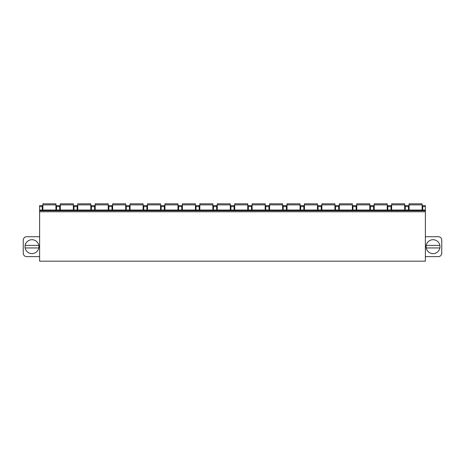 <?xml version="1.0" encoding="UTF-8"?>
<svg xmlns="http://www.w3.org/2000/svg" width="465" height="465" viewBox="0 0 465 465"><rect width="100%" height="100%" fill="white"/><g stroke="black" fill="none" stroke-linecap="round" stroke-linejoin="round"><path stroke-width="0.7" d="M425.376 211.755L425.376 261.185L39.624 261.185L39.624 210.041L425.376 210.041L425.376 211.755L39.624 211.755M425.376 206.611L422.697 206.611L422.697 205.582L425.376 205.582L425.376 210.041M425.376 256.622L438.315 256.622A3.435 3.435 0 0 0 441.75 253.187L441.75 240.143A3.435 3.435 0 0 0 438.315 236.714L425.376 236.714M439.983 246.665A6.952 6.952 0 0 0 433.031 239.719A6.952 6.952 0 0 0 426.079 246.665A6.952 6.952 0 0 0 433.031 253.617A6.952 6.952 0 0 0 439.983 246.665M439.861 245.381L426.202 245.381A6.952 6.952 0 0 0 433.031 253.617A6.952 6.952 0 0 0 439.861 247.955L426.202 247.955M42.269 210.041L42.269 205.582L39.624 205.582L39.624 210.041M39.624 236.714L26.685 236.714A3.435 3.435 0 0 0 23.25 240.143L23.25 253.187A3.435 3.435 0 0 0 26.685 256.622L39.624 256.622M25.017 246.665A6.952 6.952 0 0 1 31.969 239.719A6.952 6.952 0 0 1 38.92 246.665A6.952 6.952 0 0 1 31.969 253.617A6.952 6.952 0 0 1 25.017 246.665M38.798 247.955L25.139 247.955M25.139 245.381L38.798 245.381M422.697 206.611L422.697 210.041M408.456 210.041L408.456 205.582L405.259 205.582L405.259 210.041M391.019 210.041L391.019 205.582L387.822 205.582L387.822 210.041M373.581 210.041L373.581 205.582L370.384 205.582L370.384 210.041M356.144 210.041L356.144 205.582L352.947 205.582L352.947 210.041M338.706 210.041L338.706 205.582L335.509 205.582L335.509 210.041M321.269 210.041L321.269 205.582L318.072 205.582L318.072 210.041M303.831 210.041L303.831 205.582L300.634 205.582L300.634 210.041M286.394 210.041L286.394 205.582L283.197 205.582L283.197 210.041M268.956 210.041L268.956 205.582L265.759 205.582L265.759 210.041M251.519 210.041L251.519 205.582L248.322 205.582L248.322 210.041M234.081 210.041L234.081 205.582L230.884 205.582L230.884 210.041M216.644 210.041L216.644 205.582L213.447 205.582L213.447 210.041M199.206 210.041L199.206 205.582L196.009 205.582L196.009 210.041M181.769 210.041L181.769 205.582L178.572 205.582L178.572 210.041M164.331 210.041L164.331 205.582L161.134 205.582L161.134 210.041M146.894 210.041L146.894 205.582L143.697 205.582L143.697 210.041M129.456 210.041L129.456 205.582L126.259 205.582L126.259 210.041M112.019 210.041L112.019 205.582L108.822 205.582L108.822 210.041M94.581 210.041L94.581 205.582L91.384 205.582L91.384 210.041M77.144 210.041L77.144 205.582L73.947 205.582L73.947 210.041M59.706 210.041L59.706 205.582L56.509 205.582L56.509 210.041M425.376 210.726L39.624 210.726M422.115 204.885L409.072 204.885L409.072 203.815L422.115 203.815L422.115 210.041M409.072 204.885L409.072 210.041M404.678 204.885L391.635 204.885L391.635 203.815L404.678 203.815L404.678 210.041M391.635 204.885L391.635 210.041M387.24 204.885L374.197 204.885L374.197 203.815L387.24 203.815L387.24 210.041M374.197 204.885L374.197 210.041M369.803 204.885L356.76 204.885L356.76 203.815L369.803 203.815L369.803 210.041M356.76 204.885L356.76 210.041M352.365 204.885L339.322 204.885L339.322 203.815L352.365 203.815L352.365 210.041M339.322 204.885L339.322 210.041M334.928 204.885L321.885 204.885L321.885 203.815L334.928 203.815L334.928 210.041M321.885 204.885L321.885 210.041M317.49 204.885L304.447 204.885L304.447 203.815L317.49 203.815L317.49 210.041M304.447 204.885L304.447 210.041M300.053 204.885L287.01 204.885L287.01 203.815L300.053 203.815L300.053 210.041M287.01 204.885L287.01 210.041M282.615 204.885L269.572 204.885L269.572 203.815L282.615 203.815L282.615 210.041M269.572 204.885L269.572 210.041M265.178 204.885L252.135 204.885L252.135 203.815L265.178 203.815L265.178 210.041M252.135 204.885L252.135 210.041M247.74 204.885L234.697 204.885L234.697 203.815L247.74 203.815L247.74 210.041M234.697 204.885L234.697 210.041M230.303 204.885L217.26 204.885L217.26 203.815L230.303 203.815L230.303 210.041M217.26 204.885L217.26 210.041M212.865 204.885L199.822 204.885L199.822 203.815L212.865 203.815L212.865 210.041M199.822 204.885L199.822 210.041M195.428 204.885L182.385 204.885L182.385 203.815L195.428 203.815L195.428 210.041M182.385 204.885L182.385 210.041M177.99 204.885L164.947 204.885L164.947 203.815L177.99 203.815L177.99 210.041M164.947 204.885L164.947 210.041M160.553 204.885L147.51 204.885L147.51 203.815L160.553 203.815L160.553 210.041M147.51 204.885L147.51 210.041M143.115 204.885L130.072 204.885L130.072 203.815L143.115 203.815L143.115 210.041M130.072 204.885L130.072 210.041M125.678 204.885L112.635 204.885L112.635 203.815L125.678 203.815L125.678 210.041M112.635 204.885L112.635 210.041M108.24 204.885L95.197 204.885L95.197 203.815L108.24 203.815L108.24 210.041M95.197 204.885L95.197 210.041M90.803 204.885L77.76 204.885L77.76 203.815L90.803 203.815L90.803 210.041M77.76 204.885L77.76 210.041M73.365 204.885L60.322 204.885L60.322 203.815L73.365 203.815L73.365 210.041M60.322 204.885L60.322 210.041M55.928 204.885L42.885 204.885L42.885 203.815L55.928 203.815L55.928 210.041M42.885 204.885L42.885 210.041M408.456 206.611L405.259 206.611M391.019 206.611L387.822 206.611M373.581 206.611L370.384 206.611M356.144 206.611L352.947 206.611M338.706 206.611L335.509 206.611M321.269 206.611L318.072 206.611M303.831 206.611L300.634 206.611M286.394 206.611L283.197 206.611M268.956 206.611L265.759 206.611M251.519 206.611L248.322 206.611M234.081 206.611L230.884 206.611M216.644 206.611L213.447 206.611M199.206 206.611L196.009 206.611M181.769 206.611L178.572 206.611M164.331 206.611L161.134 206.611M146.894 206.611L143.697 206.611M129.456 206.611L126.259 206.611M112.019 206.611L108.822 206.611M94.581 206.611L91.384 206.611M77.144 206.611L73.947 206.611M59.706 206.611L56.509 206.611M42.269 206.611L39.624 206.611"/></g></svg>
